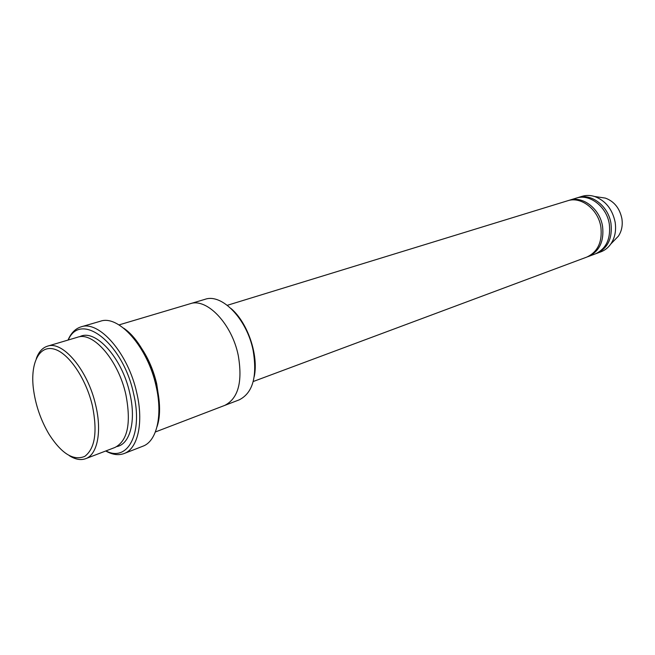 <?xml version="1.0" encoding="UTF-8"?>
<svg xmlns="http://www.w3.org/2000/svg" width="655" height="655" viewBox="0 0 655 655"><rect width="100%" height="100%" fill="white"/><g stroke="black" fill="none" stroke-linecap="round" stroke-linejoin="round"><path stroke-width="0.98" d="M569.285 200.258L576.146 198.146C589.615 193.438 606.825 206.661 609.322 224.19C610.869 238.952 606.129 248.884 595.117 253.993L588.395 256.498C599.423 251.381 604.156 241.392 602.584 226.524C600.045 208.871 582.778 195.534 569.285 200.258L568.425 200.545M587.543 256.793L588.395 256.498M231.158 308.62C247.713 322.743 258.766 355.272 254.246 376.56M47.447 346.192L77.577 337.227C93.174 331.315 118.449 360.43 125.883 394.678C131.319 423.163 127.692 440.741 115.018 447.439L85.666 458.68C97.358 454.709 102.098 431.596 95.695 405.199C87.942 370.272 62.7 340.346 47.447 346.192C42.469 347.772 38.76 351.882 36.328 358.498M69.348 455.7C75.317 459.466 80.753 460.457 85.666 458.68M92.42 405.83C85.944 378.066 68.21 352.464 53.735 349C39.185 345.275 30.531 362.895 33.258 387.547C35.272 404.331 40.594 419.994 49.223 434.535C61.709 453.784 73.556 461.063 84.773 456.371C95.049 448.569 97.595 431.727 92.42 405.83M190.392 303.666L205.048 299.31C221.824 293.178 246.927 319.01 253.108 350.327C257.472 376.437 252.846 392.943 239.206 399.853L224.935 405.322M227.31 305.304L567.558 200.79C581.05 196.066 598.342 209.428 600.881 227.113C602.461 242.006 597.728 252.011 586.7 257.128L253.207 381.529M595.944 253.657L596.787 253.37C607.791 248.27 612.531 238.346 610.992 223.617C608.503 206.112 591.309 192.922 577.849 197.63L576.998 197.908M596.787 253.37L600.922 251.823C604.876 250.325 608.167 247.729 610.779 244.037C614.93 237.863 616.38 230.576 615.143 222.176C612.384 209.174 605.548 200.618 594.634 196.5C590.302 195.165 586.119 195.108 582.066 196.328L577.849 197.63M614.39 240.295L618.353 236.185C621.693 231.215 622.872 225.369 621.89 218.655C619.704 208.265 614.21 201.412 605.417 198.113L599.767 197.27M123.631 328.155C147.842 344.145 166.534 399.141 157.069 426.577M158.969 399.091L156.717 383.928C153.671 370.894 148.726 359.186 141.881 348.796M105.93 450.918C127.684 462.479 143.314 433.602 133.563 393.524C122.821 342.753 80.647 310.798 68.243 340.002M155.374 431.973L224.69 405.42C238.232 398.527 242.759 381.89 238.273 355.501C231.952 323.84 206.808 297.632 190.138 303.74L118.997 324.905M81.081 326.853L100.387 321.237C118.645 314.449 147.809 347.24 156.086 386.147C162.964 415.483 156.733 441.372 142.855 446.219L124.122 453.53C137.837 448.749 143.822 422.639 136.772 392.91C128.274 353.487 99.102 320.107 81.081 326.853C75.391 328.613 71.043 333.018 68.03 340.068M105.725 451C112.406 454.75 118.539 455.593 124.122 453.53M116.877 446.563C130.108 444.188 136.338 420.608 129.813 393.311C122.1 357.515 94.983 328.073 79.582 336.793M605.417 198.113L594.634 196.5M618.353 236.185L610.779 244.037"/></g></svg>
